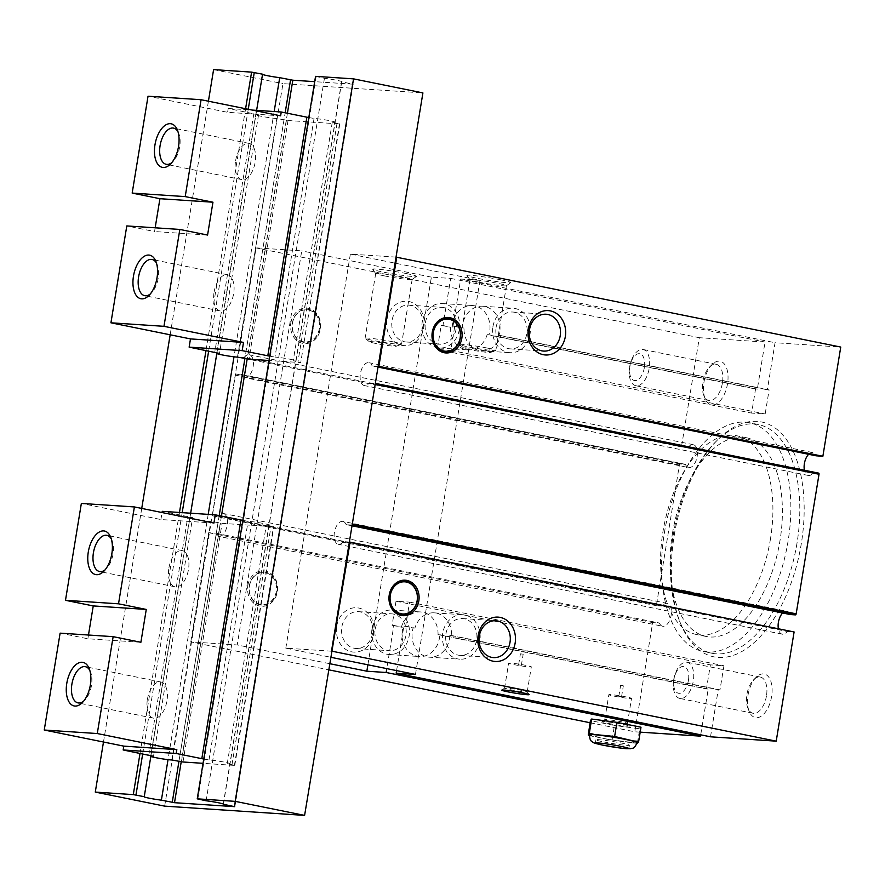 <?xml version="1.0" encoding="UTF-8"?>
<svg xmlns="http://www.w3.org/2000/svg" width="885" height="885" viewBox="0 0 885 885"><rect width="100%" height="100%" fill="white"/><g stroke="black" fill="none" stroke-linecap="round" stroke-linejoin="round"><path stroke-width="0.66" stroke-dasharray="4.42 3.32" d="M637.587 743.234L606.999 739.218L588.094 734.716M612.143 739.583L614.456 725.468L590.406 720.589M637.432 742.902L639.744 728.775L614.456 725.468M640.994 727.216L639.744 728.775M329.452 663.639L237.213 644.955L190.806 641.89L328.446 669.757M590.052 722.735L634.799 731.795L652.676 622.597L659.402 623.04A11.671 6.162 101.4 0 0 662.655 626.27L218.661 536.365A11.671 6.162 101.4 0 1 215.42 533.135L659.402 623.04M640.187 732.149L634.799 731.795M703.951 382.276A22.225 11.737 101.4 0 1 712.038 364.543A22.225 11.737 101.4 0 1 724.406 364.056A22.225 11.737 101.4 0 1 727.514 383.836A22.225 11.737 101.4 0 1 717.193 403.405A22.225 11.737 101.4 0 1 705.124 398.67A22.225 11.737 101.4 0 1 703.951 382.276M748.035 695.024A22.225 11.737 101.4 0 1 756.122 677.29A22.225 11.737 101.4 0 1 768.49 676.804A22.225 11.737 101.4 0 1 771.598 696.583A22.225 11.737 101.4 0 1 761.277 716.153A22.225 11.737 101.4 0 1 749.208 711.418A22.225 11.737 101.4 0 1 748.035 695.024M674.237 535.226A119.829 63.266 101.4 0 1 717.846 439.635A119.829 63.266 101.4 0 1 784.519 436.991A119.829 63.266 101.4 0 1 801.312 543.633A119.829 63.266 101.4 0 1 745.668 649.17A119.829 63.266 101.4 0 1 680.598 623.615A119.829 63.266 101.4 0 1 674.237 535.226M808.259 475.455L364.277 385.55A11.671 6.162 101.4 0 0 369.167 383.128L813.16 473.033A11.671 6.162 101.4 0 1 808.259 475.455A11.671 6.162 101.4 0 1 804.421 470.256M808.647 454.293A11.671 6.162 101.4 0 1 812.895 452.589A11.671 6.162 101.4 0 1 816.147 455.819M813.16 473.033A1.106 0.586 101.4 0 1 813.592 472.8L818.614 473.132M790.294 614.544A1.106 0.586 101.4 0 1 790.028 614.267A11.671 6.162 101.4 0 0 786.898 611.314L342.915 521.409A11.671 6.162 101.4 0 1 346.046 524.362L790.028 614.267M349.365 542.007L343.38 541.609L787.373 631.514A11.671 6.162 101.4 0 1 782.274 634.191A11.671 6.162 101.4 0 1 778.391 628.781M782.672 613.006A11.671 6.162 101.4 0 1 786.898 611.314M787.373 631.514L794.099 631.956M710.511 736.807L718.222 689.736L719.992 689.846L723.941 665.763L710.378 664.867L706.44 688.95L708.21 689.072L700.71 734.815M667.29 603.393L223.297 513.488A11.671 6.162 101.4 0 0 218.396 515.922L662.389 605.827A11.671 6.162 101.4 0 1 667.29 603.393A11.671 6.162 101.4 0 1 671.007 616.06A11.671 6.162 101.4 0 1 662.655 626.27M662.389 605.827A1.106 0.586 101.4 0 1 661.958 606.059L656.338 605.683L679.381 465.023A1.106 0.586 101.4 0 1 680.145 463.961L685.178 464.293A1.106 0.586 101.4 0 1 685.521 464.581A11.671 6.162 101.4 0 0 688.652 467.545L244.658 377.641A11.671 6.162 101.4 0 1 241.528 374.676L685.521 464.581M164.654 806.135L238.198 357.042L244.183 357.44L688.176 447.345A11.671 6.162 101.4 0 1 693.276 444.668A11.671 6.162 101.4 0 1 697.004 457.324A11.671 6.162 101.4 0 1 688.652 467.545M688.176 447.345L681.45 446.903L699.327 337.705L765.038 342.052L757.328 389.123L755.558 389.013L751.608 413.096L765.171 413.992L769.109 389.909L767.339 389.787L775.05 342.716L840.75 347.064M500.6 279.793A22.225 1.339 9.3 0 1 510.689 282.68A22.225 1.339 9.3 0 1 477.026 278.233A22.225 1.339 9.3 0 1 466.904 275.512A22.225 1.339 9.3 0 1 477.778 276.043A22.225 1.339 9.3 0 1 500.6 279.793M396.026 257.115L350.36 254.095L479.991 280.346L460.698 279.063L775.05 342.716M367.894 664.79L431.382 277.127L450.675 278.399L442.965 325.47L441.206 325.359L437.256 349.442L450.808 350.338L454.757 326.255L452.987 326.134L462.258 328.014A22.28 18.873 -86.2 0 1 462.589 324.684A22.28 18.873 -86.2 0 1 482.602 306.21A22.28 18.873 -86.2 0 1 499.682 332.196A22.28 18.873 -86.2 0 1 498.93 335.437L767.339 389.787M452.987 326.134L460.698 279.063M492.934 326.698A22.28 18.873 -86.2 0 1 512.957 308.212A22.28 18.873 -86.2 0 1 530.026 334.209A22.28 18.873 -86.2 0 1 510.014 352.684A22.28 18.873 -86.2 0 1 492.934 326.698M498.93 335.437L500.7 335.559A22.28 18.873 -86.2 0 1 481.429 350.792A22.28 18.873 -86.2 0 1 464.028 328.125L462.258 328.014M454.757 326.255L464.028 328.125M479.991 280.346L415.463 674.425M396.58 670.598L403.87 626.082L405.64 626.193L409.578 602.11L396.026 601.214L392.088 625.297L393.847 625.418L386.778 668.617M403.87 626.082L413.14 627.952A22.28 18.873 -86.2 0 0 412.399 631.193A22.28 18.873 -86.2 0 0 429.468 657.179L459.813 659.192A22.28 18.873 -86.2 0 1 442.743 633.206A22.28 18.873 -86.2 0 1 462.755 614.732A22.28 18.873 -86.2 0 1 479.836 640.718A22.28 18.873 -86.2 0 1 459.813 659.192M405.64 626.193L414.91 628.073A22.28 18.873 -86.2 0 1 434.181 612.84A22.28 18.873 -86.2 0 1 451.582 635.496L449.812 635.386A22.28 18.873 -86.2 0 1 449.491 638.704A22.28 18.873 -86.2 0 1 429.468 657.179M449.812 635.386L718.222 689.736M331.488 651.194L285.822 648.174L330.503 657.223M378.138 366.313L372.154 365.914L378.017 367.098M364.277 385.55A11.671 6.162 101.4 0 1 360.549 372.895A11.671 6.162 101.4 0 1 368.901 362.684A11.671 6.162 101.4 0 1 372.154 365.914M343.38 541.609A11.671 6.162 101.4 0 1 338.28 544.286A11.671 6.162 101.4 0 1 334.552 531.62A11.671 6.162 101.4 0 1 342.915 521.409M369.167 383.128A1.106 0.586 101.4 0 1 369.598 382.895L374.632 383.227A1.106 0.586 101.4 0 1 375.041 384.356L352.186 523.931A1.106 0.586 101.4 0 1 351.411 524.982L346.378 524.65A1.106 0.586 101.4 0 1 346.046 524.362M496.109 327.339A18.463 15.642 -86.2 0 1 512.703 312.029A18.463 15.642 -86.2 0 1 526.852 333.568A18.463 15.642 -86.2 0 1 510.258 348.878A18.463 15.642 -86.2 0 1 496.109 327.339M681.45 446.903L237.457 356.998L238.198 357.042L256.075 247.844L301.741 250.875L237.213 644.955M237.457 356.998L282.968 83.644L422.908 92.914M350.36 254.095L285.822 648.174M315.547 76.353L324.43 78.289A11.118 0.664 9.3 0 1 335.858 80.104A11.118 0.664 9.3 0 1 341.754 81.674A11.118 0.664 9.3 0 1 341.577 81.763L352.927 84.186L314.673 81.652M213.595 69.605L282.968 83.644M103.479 742.017L141.733 508.421M170.163 334.795L208.417 101.211M190.806 641.89L208.694 532.693L215.42 533.135M247.811 585.571A17.777 15.067 -86.2 0 1 265.478 571.057A17.777 15.067 -86.2 0 1 277.414 591.567A17.777 15.067 -86.2 0 1 259.748 606.081A17.777 15.067 -86.2 0 1 247.811 585.571M336.72 626.193A22.225 18.828 -86.2 0 1 358.812 608.05A22.225 18.828 -86.2 0 1 373.724 633.682A22.225 18.828 -86.2 0 1 351.644 651.836A22.225 18.828 -86.2 0 1 336.72 626.193M208.694 532.693L652.676 622.597M223.297 513.488A11.671 6.162 101.4 0 1 227.014 526.155A11.671 6.162 101.4 0 1 218.661 536.365M244.183 357.44A11.671 6.162 101.4 0 1 249.282 354.763A11.671 6.162 101.4 0 1 253.01 367.419A11.671 6.162 101.4 0 1 244.658 377.641M218.396 515.922A1.106 0.586 101.4 0 1 217.975 516.154L212.356 515.778L235.388 375.118A1.106 0.586 101.4 0 1 236.151 374.056L241.185 374.388A1.106 0.586 101.4 0 1 241.528 374.676M212.356 515.778L656.338 605.683M290.833 322.848A17.777 15.067 -86.2 0 1 308.5 308.334A17.777 15.067 -86.2 0 1 320.436 328.844A17.777 15.067 -86.2 0 1 302.77 343.358A17.777 15.067 -86.2 0 1 290.833 322.848M386.922 319.684A22.225 18.828 -86.2 0 1 409.003 301.531A22.225 18.828 -86.2 0 1 423.915 327.173A22.225 18.828 -86.2 0 1 401.834 345.327A22.225 18.828 -86.2 0 1 386.922 319.684M255.345 247.8L699.327 337.705M406.315 273.553A22.225 1.339 9.3 0 1 416.415 276.441A22.225 1.339 9.3 0 1 382.751 271.994A22.225 1.339 9.3 0 1 372.629 269.272A22.225 1.339 9.3 0 1 383.504 269.803A22.225 1.339 9.3 0 1 406.315 273.553M431.382 277.127L301.741 250.875M450.675 278.399L765.038 342.052M442.965 325.47L450.476 327.229A22.28 18.873 93.8 0 0 467.877 349.896A22.28 18.873 93.8 0 0 487.148 334.663L755.558 389.013M757.328 389.123L488.918 334.773A22.28 18.873 93.8 0 0 489.659 331.532A22.28 18.873 93.8 0 0 472.59 305.546A22.28 18.873 93.8 0 0 452.567 324.021A22.28 18.873 93.8 0 0 452.246 327.35M488.918 334.773L487.148 334.663M441.206 325.359L450.476 327.229M437.256 349.442L751.608 413.096M450.808 350.338L765.171 413.992M500.7 335.559L769.109 389.909M459.315 329.53A22.28 18.873 -86.2 0 1 439.303 348.004A22.28 18.873 -86.2 0 1 422.222 322.018A22.28 18.873 -86.2 0 1 442.246 303.533A22.28 18.873 -86.2 0 1 459.315 329.53M425.397 322.66A18.463 15.642 -86.2 0 1 441.991 307.338A18.463 15.642 -86.2 0 1 456.14 328.877A18.463 15.642 -86.2 0 1 439.557 344.199A18.463 15.642 -86.2 0 1 425.397 322.66M422.787 326.676A18.463 15.642 -86.2 0 1 406.193 341.986A18.463 15.642 -86.2 0 1 392.044 320.447A18.463 15.642 -86.2 0 1 408.627 305.137A18.463 15.642 -86.2 0 1 422.787 326.676M384.134 275.832A18.463 1.106 9.3 0 1 375.727 273.565A18.463 1.106 9.3 0 1 375.705 273.487A18.463 1.106 9.3 0 1 385.24 274.073A18.463 1.106 9.3 0 1 403.715 277.127A18.463 1.106 9.3 0 1 412.156 279.461A18.463 1.106 9.3 0 1 412.111 279.516A18.463 1.106 9.3 0 1 384.134 275.832M393.117 341.842A18.463 1.106 9.3 0 1 401.558 344.176A18.463 1.106 9.3 0 1 401.436 344.276A18.463 1.106 9.3 0 1 373.536 340.548A18.463 1.106 9.3 0 1 365.184 338.335A18.463 1.106 9.3 0 1 365.107 338.203A18.463 1.106 9.3 0 1 374.643 338.789A18.463 1.106 9.3 0 1 393.117 341.842M375.638 343.446A13.651 0.819 9.3 0 1 369.465 341.82A13.651 0.819 9.3 0 1 375.848 342.075A13.651 0.819 9.3 0 1 390.119 344.409A13.651 0.819 9.3 0 1 396.27 346.212A13.651 0.819 9.3 0 1 375.638 343.446M320.093 328.689A16.671 14.116 -86.2 0 1 303.533 342.307A16.671 14.116 -86.2 0 1 292.349 323.069A16.671 14.116 -86.2 0 1 308.909 309.462A16.671 14.116 -86.2 0 1 320.093 328.689M292.515 323.147A16.118 13.651 -86.2 0 1 308.533 309.993A16.118 13.651 -86.2 0 1 319.341 328.578A16.118 13.651 -86.2 0 1 303.334 341.732A16.118 13.651 -86.2 0 1 292.515 323.147M372.585 633.184A18.463 15.642 -86.2 0 1 356.002 648.495A18.463 15.642 -86.2 0 1 341.842 626.956A18.463 15.642 -86.2 0 1 358.436 611.646A18.463 15.642 -86.2 0 1 372.585 633.184M375.207 629.169A18.463 15.642 -86.2 0 1 391.801 613.858A18.463 15.642 -86.2 0 1 405.949 635.397A18.463 15.642 -86.2 0 1 389.356 650.707A18.463 15.642 -86.2 0 1 375.207 629.169M372.032 628.527A22.28 18.873 -86.2 0 1 392.055 610.053A22.28 18.873 -86.2 0 1 409.124 636.038A22.28 18.873 -86.2 0 1 389.112 654.513A22.28 18.873 -86.2 0 1 372.032 628.527M402.376 630.529A22.28 18.873 93.8 0 0 419.457 656.526A22.28 18.873 93.8 0 0 439.469 638.041A22.28 18.873 93.8 0 0 439.801 634.722L438.031 634.6A22.28 18.873 93.8 0 0 420.629 611.944A22.28 18.873 93.8 0 0 401.359 627.177L403.129 627.288A22.28 18.873 93.8 0 0 402.376 630.529M439.801 634.722L708.21 689.072M393.847 625.418L403.129 627.288M392.088 625.297L401.359 627.177M438.031 634.6L706.44 688.95M396.026 601.214L710.378 664.867M409.578 602.11L723.941 665.763M451.582 635.496L719.992 689.846M414.91 628.073L413.14 627.952M445.918 633.848A18.463 15.642 -86.2 0 1 462.512 618.538A18.463 15.642 -86.2 0 1 476.661 640.076A18.463 15.642 -86.2 0 1 460.067 655.387A18.463 15.642 -86.2 0 1 445.918 633.848M277.071 591.412A16.671 14.116 -86.2 0 1 260.511 605.03A16.671 14.116 -86.2 0 1 249.327 585.793A16.671 14.116 -86.2 0 1 265.887 572.186A16.671 14.116 -86.2 0 1 277.071 591.412M249.493 585.87A16.118 13.651 -86.2 0 1 265.511 572.717A16.118 13.651 -86.2 0 1 276.319 591.302A16.118 13.651 -86.2 0 1 260.312 604.455A16.118 13.651 -86.2 0 1 249.493 585.87M245.587 108.733L205.995 350.537M179.478 512.47L140.029 753.378M274.162 111.521L233.994 356.81M208.196 514.373L168.028 759.651M256.628 110.371L216.925 352.827M190.662 513.212L150.959 755.668M341.577 81.763L223.297 804.022M324.43 78.289L206.116 800.781M316.133 76.608L197.82 799.1M248.243 109.275L208.65 351.079M182.188 512.647L142.684 753.92M521.984 690.411A11.483 0.686 -170.7 0 0 504.594 688.11A11.483 0.686 -170.7 0 0 504.561 688.154A11.483 0.686 -170.7 0 0 509.804 689.603A11.483 0.686 -170.7 0 0 521.298 691.506A11.483 0.686 -170.7 0 0 527.228 691.86A11.483 0.686 -170.7 0 0 527.217 691.816A11.483 0.686 -170.7 0 0 521.984 690.411M513.897 664.602A11.483 0.686 -170.7 0 0 525.391 666.505A11.483 0.686 -170.7 0 0 531.321 666.87A11.483 0.686 -170.7 0 0 526.077 665.409A11.483 0.686 -170.7 0 0 514.583 663.507A11.483 0.686 -170.7 0 0 508.654 663.153A11.483 0.686 -170.7 0 0 513.897 664.602M519.252 664.956L521.365 665.232L519.252 664.956M522.515 654.115L520.413 653.838L522.515 654.115M478.409 282.072A18.463 1.106 9.3 0 1 470.001 279.804A18.463 1.106 9.3 0 1 469.979 279.737A18.463 1.106 9.3 0 1 479.515 280.313A18.463 1.106 9.3 0 1 498.001 283.366A18.463 1.106 9.3 0 1 506.43 285.7A18.463 1.106 9.3 0 1 506.386 285.767A18.463 1.106 9.3 0 1 478.409 282.072M487.403 348.082A18.463 1.106 9.3 0 1 495.832 350.416A18.463 1.106 9.3 0 1 495.711 350.515A18.463 1.106 9.3 0 1 467.822 346.787A18.463 1.106 9.3 0 1 459.47 344.575A18.463 1.106 9.3 0 1 459.381 344.453A18.463 1.106 9.3 0 1 468.917 345.028A18.463 1.106 9.3 0 1 487.403 348.082M469.924 349.686A13.651 0.819 9.3 0 1 463.74 348.059A13.651 0.819 9.3 0 1 470.123 348.314A13.651 0.819 9.3 0 1 484.405 350.648A13.651 0.819 9.3 0 1 490.544 352.451A13.651 0.819 9.3 0 1 469.924 349.686M797.031 542.992A116.687 61.607 101.4 0 1 712.005 653.263A116.687 61.607 101.4 0 1 679.481 620.872A116.687 61.607 101.4 0 1 673.286 534.805A116.687 61.607 101.4 0 1 715.755 441.726A116.687 61.607 101.4 0 1 758.312 424.534A116.687 61.607 101.4 0 1 797.031 542.992M664.347 532.991A116.687 61.607 101.4 0 1 749.374 422.72A116.687 61.607 101.4 0 1 788.081 541.178A116.687 61.607 101.4 0 1 703.055 651.448A116.687 61.607 101.4 0 1 664.347 532.991M672.445 533.533A101.399 53.542 101.4 0 1 746.343 437.699A101.399 53.542 101.4 0 1 779.984 540.647A101.399 53.542 101.4 0 1 706.086 636.47A101.399 53.542 101.4 0 1 672.445 533.533M770.503 538.722A101.399 53.542 101.4 0 1 696.606 634.556A101.399 53.542 101.4 0 1 662.965 531.608A101.399 53.542 101.4 0 1 736.851 435.785A101.399 53.542 101.4 0 1 770.503 538.722M766.476 695.82A18.463 9.746 101.4 0 1 753.024 713.266A18.463 9.746 101.4 0 1 747.88 708.144A18.463 9.746 101.4 0 1 746.896 694.526A18.463 9.746 101.4 0 1 753.622 679.791A18.463 9.746 101.4 0 1 760.348 677.069A18.463 9.746 101.4 0 1 766.476 695.82M673.717 679.702A18.463 9.746 101.4 0 1 687.169 662.257A18.463 9.746 101.4 0 1 693.298 680.996A18.463 9.746 101.4 0 1 679.846 698.453A18.463 9.746 101.4 0 1 673.717 679.702M688.43 680.366A13.651 7.213 101.4 0 1 678.994 693.331A13.651 7.213 101.4 0 1 673.95 679.403A13.651 7.213 101.4 0 1 683.397 666.438A13.651 7.213 101.4 0 1 688.43 680.366M722.392 383.072A18.463 9.746 101.4 0 1 708.94 400.518A18.463 9.746 101.4 0 1 703.796 395.396A18.463 9.746 101.4 0 1 702.812 381.767A18.463 9.746 101.4 0 1 709.538 367.043A18.463 9.746 101.4 0 1 716.264 364.321A18.463 9.746 101.4 0 1 722.392 383.072M629.633 366.954A18.463 9.746 101.4 0 1 643.085 349.498A18.463 9.746 101.4 0 1 649.214 368.248A18.463 9.746 101.4 0 1 635.751 385.705A18.463 9.746 101.4 0 1 629.633 366.954M644.346 367.607A13.651 7.213 101.4 0 1 634.91 380.583A13.651 7.213 101.4 0 1 629.866 366.655A13.651 7.213 101.4 0 1 639.313 353.679A13.651 7.213 101.4 0 1 644.346 367.607M589.421 734.782A24.172 1.449 -170.7 0 0 600.461 737.836A24.172 1.449 -170.7 0 0 624.644 741.84A24.172 1.449 -170.7 0 0 637.134 742.592M589.355 735.413A26.395 1.593 -170.7 0 0 593.027 736.397M606.999 739.218A26.395 1.593 -170.7 0 0 617.332 740.933M632.034 742.858A26.395 1.593 -170.7 0 0 637.001 743.223M603.67 741.918A16.948 1.018 -170.7 0 0 620.628 744.727A16.948 1.018 -170.7 0 0 629.379 745.258A16.948 1.018 -170.7 0 0 621.635 743.112A16.948 1.018 -170.7 0 0 604.676 740.314A16.948 1.018 -170.7 0 0 595.926 739.783A16.948 1.018 -170.7 0 0 603.67 741.918M622.708 685.643L620.606 685.366L622.708 685.643M619.445 696.495L621.547 696.76L619.445 696.495M626.27 696.949A11.483 0.686 -170.7 0 0 614.776 695.046A11.483 0.686 -170.7 0 0 608.847 694.681A11.483 0.686 -170.7 0 0 614.09 696.141A11.483 0.686 -170.7 0 0 625.584 698.033A11.483 0.686 -170.7 0 0 631.514 698.398A11.483 0.686 -170.7 0 0 626.27 696.949M609.997 721.131A11.483 0.686 -170.7 0 0 621.491 723.034A11.483 0.686 -170.7 0 0 627.421 723.399A11.483 0.686 -170.7 0 0 627.41 723.344A11.483 0.686 -170.7 0 0 622.177 721.939A11.483 0.686 -170.7 0 0 604.776 719.649A11.483 0.686 -170.7 0 0 604.754 719.682A11.483 0.686 -170.7 0 0 609.997 721.131M608.338 723.421A13.895 0.841 -170.7 0 0 622.597 725.766A13.895 0.841 -170.7 0 0 629.39 726.098A13.895 0.841 -170.7 0 0 623.062 724.395A13.895 0.841 -170.7 0 0 602.021 721.618A13.895 0.841 -170.7 0 0 608.338 723.421M171.767 759.972L210.84 521.331A11.118 0.664 9.3 0 1 198.517 519.727A11.118 0.664 9.3 0 1 189.777 517.625A11.118 0.664 9.3 0 1 192.609 517.636L162.254 511.331M153.525 756.277L192.609 517.636M148.791 755.159L187.874 516.519M140.892 642.278L87.869 638.771L60.114 633.151M87.869 638.771L88.478 635.021M213.938 523.046L160.904 519.539L81.354 503.432M160.904 519.539L162.055 512.537M89.805 670.365A18.463 9.746 101.4 0 1 90.502 671.826A18.463 9.746 101.4 0 1 91.487 685.444A18.463 9.746 101.4 0 1 84.761 700.179A18.463 9.746 101.4 0 1 83.544 701.252M147.397 699.438A18.463 9.746 101.4 0 1 160.849 681.981A18.463 9.746 101.4 0 1 166.977 700.732A18.463 9.746 101.4 0 1 153.525 718.189A18.463 9.746 101.4 0 1 147.397 699.438M242.833 520.369L248.088 521.309A11.118 0.664 9.3 0 1 260.411 522.924A11.118 0.664 9.3 0 1 269.162 525.015A11.118 0.664 9.3 0 1 266.319 525.004L273.852 526.785L222.069 523.356L210.84 521.331M178.947 761.266L218.031 522.626M203.749 759.009L209.004 759.95A11.118 0.664 9.3 0 1 221.339 761.565A11.118 0.664 9.3 0 1 230.078 763.655A11.118 0.664 9.3 0 1 227.246 763.644L234.779 765.425L203.041 763.324M209.004 759.95L248.088 521.309M227.246 763.644L266.319 525.004M231.981 764.773L271.053 526.133M234.425 765.271L273.498 526.63M234.779 765.425L273.852 526.785M182.996 761.996L222.069 523.356M181.392 761.753L220.465 523.112M111.311 538.998A18.463 9.746 101.4 0 1 112.019 540.458A18.463 9.746 101.4 0 1 112.992 554.087A18.463 9.746 101.4 0 1 106.277 568.812A18.463 9.746 101.4 0 1 105.061 569.896M168.902 568.07A18.463 9.746 101.4 0 1 182.365 550.625A18.463 9.746 101.4 0 1 188.494 569.376A18.463 9.746 101.4 0 1 175.031 586.821A18.463 9.746 101.4 0 1 168.902 568.07M235.587 160.849A18.463 9.746 101.4 0 1 249.05 143.403A18.463 9.746 101.4 0 1 255.179 162.154A18.463 9.746 101.4 0 1 241.716 179.6A18.463 9.746 101.4 0 1 235.587 160.849M177.996 131.776A18.463 9.746 101.4 0 1 178.704 133.237A18.463 9.746 101.4 0 1 179.677 146.866A18.463 9.746 101.4 0 1 172.962 161.59A18.463 9.746 101.4 0 1 171.745 162.674M280.622 115.824L227.589 112.318L148.038 96.211M155.163 227.81L154.554 231.549L126.798 225.929M308.799 117.528L314.053 118.468A11.118 0.664 9.3 0 1 326.388 120.083A11.118 0.664 9.3 0 1 335.127 122.174A11.118 0.664 9.3 0 1 332.295 122.163L339.818 123.944L288.045 120.515L276.817 118.49A11.118 0.664 9.3 0 1 264.482 116.875A11.118 0.664 9.3 0 1 255.743 114.784A11.118 0.664 9.3 0 1 258.575 114.796L228.219 108.49L227.589 112.318M253.84 113.678L214.756 352.319M207.577 235.056L154.554 231.549M228.219 108.49L252.203 110.072M258.575 114.796L219.491 353.436M276.817 118.49L237.733 357.131M283.997 119.774L244.913 358.414L285.158 112.782M286.43 120.271L247.357 358.912M288.045 120.515L248.962 359.155M339.818 123.944L300.745 362.584L269.018 360.483M339.464 123.778L300.745 362.584M337.03 123.292L297.946 361.932L300.391 362.419M332.295 122.163L293.212 360.803L297.946 361.932M314.053 118.468L274.969 357.109A11.118 0.664 9.3 0 1 287.304 358.724A11.118 0.664 9.3 0 1 296.044 360.815A11.118 0.664 9.3 0 1 293.212 360.803M269.715 356.168L274.969 357.109M156.49 263.144A18.463 9.746 101.4 0 1 157.187 264.604A18.463 9.746 101.4 0 1 158.172 278.222A18.463 9.746 101.4 0 1 151.446 292.957A18.463 9.746 101.4 0 1 150.229 294.03M214.082 292.216A18.463 9.746 101.4 0 1 227.534 274.759A18.463 9.746 101.4 0 1 233.662 293.51A18.463 9.746 101.4 0 1 220.21 310.967A18.463 9.746 101.4 0 1 214.082 292.216M369.598 382.895L813.592 472.8M351.411 524.982L352.13 525.137M346.378 524.65L352.02 525.801L346.345 524.65M217.975 516.154L661.958 606.059M235.388 375.118L679.381 465.023M236.151 374.056L680.145 463.961M241.185 374.388L685.178 464.293M219.192 515.634L178.969 761.266M287.415 113.247L247.192 358.879M221.449 516.088L181.226 761.719M352.927 84.186L234.636 806.567M352.429 83.953L234.116 806.445M482.602 306.21L512.957 308.212M481.429 350.792L510.014 352.684M812.895 452.589L368.901 362.684M782.274 634.191L338.28 544.286M512.703 312.029L546.067 314.23M510.258 348.878L543.622 351.079M685.222 464.304L241.229 374.399M693.276 444.668L249.282 354.763M439.303 348.004L467.877 349.896M442.246 303.533L472.59 305.546M406.193 341.986L439.557 344.199M408.627 305.137L441.991 307.338M375.727 273.565L372.629 269.272M412.111 279.516L416.415 276.441M412.156 279.461L401.558 344.176M375.705 273.487L365.107 338.203M369.465 341.82L365.184 338.335M396.27 346.212L401.436 344.276M358.436 611.646L391.801 613.858M356.002 648.495L389.356 650.707M389.112 654.513L419.457 656.526M392.055 610.053L420.629 611.944M434.181 612.84L462.755 614.732M460.067 655.387L493.432 657.599M462.512 618.538L495.865 620.739M144.056 796.765L262.369 74.285M234.879 806.655L353.181 84.175M223.44 804.166L341.754 81.674M504.594 688.11L501.828 690.09M527.217 691.816L529.197 694.57M527.228 691.86L531.321 666.87M504.561 688.154L508.654 663.153M518.621 664.79L520.413 653.838M521.365 665.232L523.157 654.292M470.001 279.804L466.904 275.512M506.386 285.767L510.689 282.68M506.43 285.7L495.832 350.416M469.979 279.737L459.381 344.453M463.74 348.059L459.47 344.575M490.544 352.451L495.711 350.515M679.481 620.872L680.598 623.615M715.755 441.726L717.846 439.635M758.312 424.534L749.374 422.72M712.005 653.263L703.055 651.448M706.086 636.47L696.606 634.556M746.343 437.699L736.851 435.785M747.88 708.144L749.208 711.418M753.622 679.791L756.122 677.29M760.348 677.069L687.169 662.257M753.024 713.266L679.846 698.453M703.796 395.396L705.124 398.67M709.538 367.043L712.038 364.543M716.264 364.321L643.085 349.498M708.94 400.518L635.751 385.705M628.837 748.544L629.379 745.258M595.395 743.057L595.926 739.783M621.547 696.76L623.339 685.82M618.814 696.318L620.606 685.366M627.421 723.399L631.514 698.398M627.41 723.344L629.39 726.098M604.776 719.649L602.021 721.618M604.754 719.682L608.847 694.681M189.777 517.625L150.693 756.266M84.761 700.179L82.261 702.679M90.502 671.826L89.164 668.551M160.849 681.981L85.358 666.704M153.525 718.189L78.024 702.9M269.162 525.015L230.078 763.655M106.277 568.812L103.766 571.312M112.019 540.458L110.68 537.184M182.365 550.625L106.864 535.337M175.031 586.821L99.54 571.533M241.716 179.6L166.225 164.311M249.05 143.403L173.548 128.115M178.704 133.237L177.365 129.962M172.962 161.59L170.451 164.09M216.659 353.425L255.743 114.784M296.044 360.815L335.127 122.174M151.446 292.957L148.945 295.457M157.187 264.604L155.849 261.329M227.534 274.759L152.043 259.482M220.21 310.967L144.709 295.678"/><path stroke-width="1.33" d="M589.333 733.156L591.645 719.04L590.406 720.589L588.248 735.048L589.333 733.156L594.532 734.506L614.633 736.475L616.945 722.348L640.994 727.216L638.682 741.342L637.587 743.234A26.395 1.593 -170.7 0 1 637.001 743.223M591.645 719.04L616.945 722.348M614.633 736.475L633.538 740.977L638.682 741.342M386.778 668.617L386.148 672.489L700.5 736.143L640.187 732.149M386.148 672.489L366.844 671.206L329.452 663.639M328.446 669.757L590.052 722.735M353.535 78.865L235.222 801.356L197.233 798.834L315.547 76.353L353.535 78.865L422.908 92.914L396.026 257.115L840.75 347.064L822.873 456.262L816.147 455.819L378.017 367.098M804.421 470.256A11.671 6.162 101.4 0 1 808.647 454.293M818.658 473.132L375.351 383.371L818.614 473.132A1.106 0.586 101.4 0 1 819.023 474.26L796.168 613.836A1.106 0.586 101.4 0 1 795.405 614.887L790.371 614.555A1.106 0.586 101.4 0 1 790.294 614.544M778.391 628.781A11.671 6.162 101.4 0 1 782.672 613.006M396.026 257.115L349.365 542.007L794.099 631.956L776.211 741.154L710.511 736.807L396.159 673.153L396.58 670.598M700.71 734.815L700.5 736.143M330.503 657.223L415.463 674.425L396.159 673.153M367.894 664.79L366.844 671.206M508.145 691.893A13.895 0.841 -170.7 0 0 522.404 694.227A13.895 0.841 -170.7 0 0 529.197 694.57A13.895 0.841 -170.7 0 0 522.869 692.866A13.895 0.841 -170.7 0 0 501.828 690.09A13.895 0.841 -170.7 0 0 508.145 691.893M350.106 542.051L304.595 815.395L164.654 806.135L95.281 792.086L103.479 742.017M332.229 651.249L776.211 741.154M389.234 594.93A17.777 15.067 -86.2 0 1 406.901 580.416A17.777 15.067 -86.2 0 1 418.826 600.926A17.777 15.067 -86.2 0 1 401.159 615.44A17.777 15.067 -86.2 0 1 389.234 594.93M478.143 635.552A22.225 18.828 -86.2 0 1 500.224 617.409A22.225 18.828 -86.2 0 1 515.147 643.052A22.225 18.828 -86.2 0 1 493.056 661.195A22.225 18.828 -86.2 0 1 478.143 635.552M349.365 542.007L331.488 651.194M235.222 801.356L304.595 815.395M396.757 257.159L378.88 366.357L378.138 366.313M432.256 332.207A17.777 15.067 -86.2 0 1 449.923 317.693A17.777 15.067 -86.2 0 1 461.848 338.203A17.777 15.067 -86.2 0 1 444.181 352.717A17.777 15.067 -86.2 0 1 432.256 332.207M528.334 329.043A22.225 18.828 -86.2 0 1 550.426 310.901A22.225 18.828 -86.2 0 1 565.338 336.532A22.225 18.828 -86.2 0 1 543.246 354.686A22.225 18.828 -86.2 0 1 528.334 329.043M378.88 366.357L822.873 456.262M560.216 335.769A18.463 15.642 -86.2 0 1 543.622 351.079A18.463 15.642 -86.2 0 1 529.473 329.541A18.463 15.642 -86.2 0 1 546.067 314.23A18.463 15.642 -86.2 0 1 560.216 335.769M460.333 337.97A16.671 14.116 -86.2 0 1 443.772 351.588A16.671 14.116 -86.2 0 1 432.588 332.351A16.671 14.116 -86.2 0 1 449.149 318.744A16.671 14.116 -86.2 0 1 460.333 337.97M433.34 332.472A16.118 13.651 -86.2 0 1 449.359 319.308A16.118 13.651 -86.2 0 1 460.167 337.904A16.118 13.651 -86.2 0 1 444.159 351.057A16.118 13.651 -86.2 0 1 433.34 332.472M208.417 101.211L213.595 69.605L251.594 72.116L245.587 108.733M256.628 110.371L262.557 74.196L251.594 72.116M314.673 81.652L292.824 80.203L279.704 77.67A11.118 0.664 9.3 0 1 262.513 74.417M141.733 508.421L170.163 334.795M510.026 642.278A18.463 15.642 -86.2 0 1 493.432 657.599A18.463 15.642 -86.2 0 1 479.283 636.061A18.463 15.642 -86.2 0 1 495.865 620.739A18.463 15.642 -86.2 0 1 510.026 642.278M205.995 350.537L179.478 512.47M140.029 753.378L133.281 794.608L95.281 792.086M197.233 798.834L206.116 800.781A11.118 0.664 9.3 0 1 217.555 802.595A11.118 0.664 9.3 0 1 223.44 804.166A11.118 0.664 9.3 0 1 223.263 804.255L234.614 806.666L174.511 802.695L161.391 800.151A11.118 0.664 9.3 0 1 149.952 798.336A11.118 0.664 9.3 0 1 144.056 796.765A11.118 0.664 9.3 0 1 144.244 796.688L133.281 794.608M279.704 77.67L274.162 111.521M233.994 356.81L208.196 514.373M168.028 759.651L161.391 800.151M216.925 352.827L190.662 513.212M150.959 755.668L144.244 796.688M254.261 72.515L248.243 109.275M208.65 351.079L182.188 512.647M142.684 753.92L135.958 795.007M417.311 600.694A16.671 14.116 -86.2 0 1 400.75 614.312A16.671 14.116 -86.2 0 1 389.566 595.074A16.671 14.116 -86.2 0 1 406.126 581.467A16.671 14.116 -86.2 0 1 417.311 600.694M390.318 595.196A16.118 13.651 -86.2 0 1 406.337 582.031A16.118 13.651 -86.2 0 1 417.145 600.627A16.118 13.651 -86.2 0 1 401.137 613.781A16.118 13.651 -86.2 0 1 390.318 595.196M638.306 742.327A26.395 1.593 -170.7 0 0 633.538 740.977M637.134 742.592A24.172 1.449 -170.7 0 0 626.093 739.539A24.172 1.449 -170.7 0 0 601.911 735.535A24.172 1.449 -170.7 0 0 589.421 734.782C589.864 738.975 590.494 741.044 591.313 740.966C594.112 742.88 591.28 742.57 602.862 745.17L622.531 748.334L630.385 748.754C632.653 747.725 633.892 749.827 637.134 742.592M588.248 735.048A26.395 1.593 -170.7 0 0 589.355 735.413M619.555 738.145A26.395 1.593 -170.7 0 0 609.223 736.431M594.532 734.506A26.395 1.593 -170.7 0 0 588.967 734.141M621.104 746.398A16.948 1.018 -170.7 0 0 604.145 743.588A16.948 1.018 -170.7 0 0 595.395 743.057A16.948 1.018 -170.7 0 0 603.128 745.203A16.948 1.018 -170.7 0 0 620.086 748.013A16.948 1.018 -170.7 0 0 628.837 748.544A16.948 1.018 -170.7 0 0 621.104 746.398M203.041 763.324L182.996 761.996L171.767 759.972A11.118 0.664 9.3 0 1 160.373 758.522A11.118 0.664 9.3 0 1 150.837 756.409M150.881 756.177A11.118 0.664 9.3 0 1 153.525 756.277L123.17 749.971L123.8 746.132L44.25 730.025L60.114 633.151L113.147 636.658L140.892 642.278L146.268 609.433L93.246 605.926L65.49 600.307L81.354 503.432L134.387 506.939L213.938 523.046L215.276 514.838L242.833 520.369M88.478 635.021L93.246 605.926M162.055 512.537L162.254 511.331L215.276 514.838M44.25 730.025L97.284 733.543L176.834 749.65L123.8 746.132M97.284 733.543L113.147 636.658M123.17 749.971L176.203 753.478L176.834 749.65M176.203 753.478L201.824 758.666L240.908 520.026M65.49 600.307L118.524 603.813L134.387 506.939M118.524 603.813L146.268 609.433M66.784 683.386A22.225 11.737 101.4 0 1 77.095 663.805A22.225 11.737 101.4 0 1 89.164 668.551A22.225 11.737 101.4 0 1 90.347 684.946A22.225 11.737 101.4 0 1 82.261 702.679A22.225 11.737 101.4 0 1 69.893 703.166A22.225 11.737 101.4 0 1 66.784 683.386M83.544 701.252A18.463 9.746 101.4 0 1 78.024 702.9A18.463 9.746 101.4 0 1 71.895 684.149A18.463 9.746 101.4 0 1 85.358 666.704A18.463 9.746 101.4 0 1 89.805 670.365M88.29 552.019A22.225 11.737 101.4 0 1 98.611 532.449A22.225 11.737 101.4 0 1 110.68 537.184A22.225 11.737 101.4 0 1 111.864 553.579A22.225 11.737 101.4 0 1 103.766 571.312A22.225 11.737 101.4 0 1 91.409 571.798A22.225 11.737 101.4 0 1 88.29 552.019M201.824 758.666L203.749 759.009M105.061 569.896A18.463 9.746 101.4 0 1 99.54 571.533A18.463 9.746 101.4 0 1 93.412 552.793A18.463 9.746 101.4 0 1 106.864 535.337A18.463 9.746 101.4 0 1 111.311 538.998M171.745 162.674A18.463 9.746 101.4 0 1 166.225 164.311A18.463 9.746 101.4 0 1 160.096 145.571A18.463 9.746 101.4 0 1 173.548 128.115A18.463 9.746 101.4 0 1 177.996 131.776M154.975 144.797A22.225 11.737 101.4 0 1 165.296 125.227A22.225 11.737 101.4 0 1 177.365 129.962A22.225 11.737 101.4 0 1 178.549 146.357A22.225 11.737 101.4 0 1 170.451 164.09A22.225 11.737 101.4 0 1 158.094 164.588A22.225 11.737 101.4 0 1 154.975 144.797M185.208 196.603L201.072 99.717L148.038 96.211L132.175 193.085L185.208 196.603L212.953 202.211L207.577 235.056L179.832 229.436L163.968 326.322L243.519 342.429L242.169 350.637L269.715 356.168M201.072 99.717L280.622 115.824L281.253 111.997L306.874 117.185L267.79 355.825M212.953 202.211L159.931 198.705L155.163 227.81M159.931 198.705L132.175 193.085M216.847 353.336A11.118 0.664 9.3 0 1 219.491 353.436L189.136 347.13L242.169 350.637M243.519 342.429L190.485 338.911L189.136 347.13M190.485 338.911L110.935 322.804L163.968 326.322M179.832 229.436L126.798 225.929L110.935 322.804M252.203 110.072L281.253 111.997M306.874 117.185L308.799 117.528M269.018 360.483L248.962 359.155L237.733 357.131A11.118 0.664 9.3 0 1 226.339 355.681A11.118 0.664 9.3 0 1 216.803 353.569M133.469 276.164A22.225 11.737 101.4 0 1 143.779 256.595A22.225 11.737 101.4 0 1 155.849 261.329A22.225 11.737 101.4 0 1 157.032 277.724A22.225 11.737 101.4 0 1 148.945 295.457A22.225 11.737 101.4 0 1 136.578 295.944A22.225 11.737 101.4 0 1 133.469 276.164M150.229 294.03A18.463 9.746 101.4 0 1 144.709 295.678A18.463 9.746 101.4 0 1 138.591 276.928A18.463 9.746 101.4 0 1 152.043 259.482A18.463 9.746 101.4 0 1 156.49 263.144M375.185 384.389L819.023 474.26M352.33 523.964L796.168 613.836M352.13 525.137L795.405 614.887M790.327 614.555L352.02 525.801L790.371 614.555M290.557 79.86L285.158 112.782M244.935 358.425L219.192 515.634M178.969 761.266L172.243 802.352M292.824 80.203L287.415 113.247M247.192 358.879L221.449 516.088M181.226 761.719L174.511 802.695"/></g></svg>
